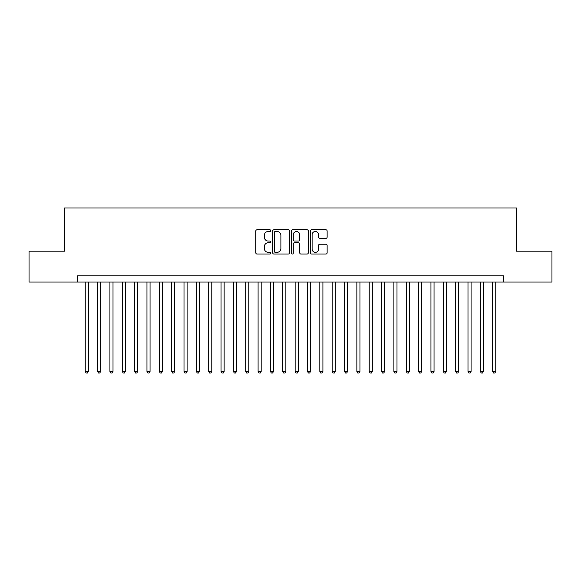 <?xml version="1.0" encoding="UTF-8"?>
<svg xmlns="http://www.w3.org/2000/svg" width="581" height="581" viewBox="0 0 581 581"><rect width="100%" height="100%" fill="white"/><g stroke="black" fill="none" stroke-linecap="round" stroke-linejoin="round"><path stroke-width="0.87" d="M270.746 230.642A0.85 0.85 0 0 0 269.896 229.793L257.02 229.793A1.213 1.213 0 0 0 255.807 231.006L255.807 252.822A1.213 1.213 0 0 0 257.02 254.035L269.896 254.035A0.85 0.85 0 0 0 270.746 253.185A0.85 0.85 0 0 0 269.896 252.336L268.233 252.336A3.878 3.878 0 0 1 264.355 248.457L264.355 246.642A3.878 3.878 0 0 1 268.233 242.764L269.896 242.764A0.85 0.85 0 0 0 270.746 241.914A0.85 0.85 0 0 0 269.896 241.064L268.233 241.064A3.878 3.878 0 0 1 264.355 237.186L264.355 235.37A3.878 3.878 0 0 1 268.233 231.492L269.896 231.492A0.85 0.85 0 0 0 270.746 230.642M325.919 238.341A1.213 1.213 0 0 0 327.132 237.128L327.132 231.006A1.213 1.213 0 0 0 325.919 229.793L311.619 229.793A1.213 1.213 0 0 0 310.407 231.006L310.407 252.822A1.213 1.213 0 0 0 311.619 254.035L325.919 254.035A1.213 1.213 0 0 0 327.132 252.822L327.132 245.429A1.213 1.213 0 0 0 325.919 244.216L319.797 244.216A1.213 1.213 0 0 0 318.584 245.429L318.584 249.096A3.239 3.239 0 0 1 315.345 252.336A3.239 3.239 0 0 1 312.106 249.096L312.106 234.731A3.239 3.239 0 0 1 315.345 231.492A3.239 3.239 0 0 1 318.584 234.731L318.584 237.128A1.213 1.213 0 0 0 319.797 238.341L325.919 238.341M77.513 282.039L29.05 282.039L29.05 251.174L64.549 251.174L64.549 207.962L516.451 207.962L516.451 251.174L551.95 251.174L551.95 282.039L503.487 282.039L503.487 275.866L77.513 275.866L77.513 282.039L503.487 282.039M289.44 231.006A1.213 1.213 0 0 0 288.227 229.793L273.927 229.793A1.213 1.213 0 0 0 272.714 231.006L272.714 252.822A1.213 1.213 0 0 0 273.927 254.035L288.227 254.035A1.213 1.213 0 0 0 289.44 252.822L289.44 231.006M292.773 229.793L307.073 229.793A1.213 1.213 0 0 1 308.286 231.006L308.286 252.822A1.213 1.213 0 0 1 307.073 254.035L300.951 254.035A1.213 1.213 0 0 1 299.738 252.822L299.738 243.976A1.213 1.213 0 0 0 298.532 242.764L294.473 242.764A1.213 1.213 0 0 0 293.26 243.976L293.26 253.185A0.85 0.85 0 0 1 292.41 254.035A0.85 0.85 0 0 1 291.56 253.185L291.56 231.006A1.213 1.213 0 0 1 292.773 229.793M275.263 231.492A0.85 0.85 0 0 0 274.414 232.342L274.414 251.486A0.85 0.85 0 0 0 275.263 252.336L277.014 252.336A3.878 3.878 0 0 0 280.892 248.457L280.892 235.37A3.878 3.878 0 0 0 277.014 231.492L275.263 231.492M299.738 234.797A3.239 3.239 0 0 0 296.499 231.55A3.239 3.239 0 0 0 293.26 234.797L293.26 239.851A1.213 1.213 0 0 0 294.473 241.064L298.532 241.064A1.213 1.213 0 0 0 299.738 239.851L299.738 234.797M85.233 282.039L85.233 371.433L88.319 371.433L88.319 282.039M88.319 371.433L87.39 373.038L86.155 373.038L85.233 371.433M97.579 282.039L97.579 371.433L100.666 371.433L100.666 282.039M100.666 371.433L99.736 373.038L98.501 373.038L97.579 371.433M109.925 282.039L109.925 371.433L113.012 371.433L113.012 282.039M113.012 371.433L112.082 373.038L110.848 373.038L109.925 371.433M122.271 282.039L122.271 371.433L125.358 371.433L125.358 282.039M125.358 371.433L124.428 373.038L123.194 373.038L122.271 371.433M134.618 282.039L134.618 371.433L137.704 371.433L137.704 282.039M137.704 371.433L136.782 373.038L135.547 373.038L134.618 371.433M146.964 282.039L146.964 371.433L150.051 371.433L150.051 282.039M150.051 371.433L149.128 373.038L147.894 373.038L146.964 371.433M159.31 282.039L159.31 371.433L162.397 371.433L162.397 282.039M162.397 371.433L161.474 373.038L160.24 373.038L159.31 371.433M171.656 282.039L171.656 371.433L174.743 371.433L174.743 282.039M174.743 371.433L173.821 373.038L172.586 373.038L171.656 371.433M184.003 282.039L184.003 371.433L187.097 371.433L187.097 282.039M187.097 371.433L186.167 373.038L184.932 373.038L184.003 371.433M196.356 282.039L196.356 371.433L199.443 371.433L199.443 282.039M199.443 371.433L198.513 373.038L197.279 373.038L196.356 371.433M208.702 282.039L208.702 371.433L211.789 371.433L211.789 282.039M211.789 371.433L210.859 373.038L209.625 373.038L208.702 371.433M221.049 282.039L221.049 371.433L224.135 371.433L224.135 282.039M224.135 371.433L223.206 373.038L221.971 373.038L221.049 371.433M233.395 282.039L233.395 371.433L236.482 371.433L236.482 282.039M236.482 371.433L235.552 373.038L234.317 373.038L233.395 371.433M245.741 282.039L245.741 371.433L248.828 371.433L248.828 282.039M248.828 371.433L247.905 373.038L246.671 373.038L245.741 371.433M258.087 282.039L258.087 371.433L261.174 371.433L261.174 282.039M261.174 371.433L260.252 373.038L259.017 373.038L258.087 371.433M270.434 282.039L270.434 371.433L273.52 371.433L273.52 282.039M273.52 371.433L272.598 373.038L271.363 373.038L270.434 371.433M282.78 282.039L282.78 371.433L285.867 371.433L285.867 282.039M285.867 371.433L284.944 373.038L283.71 373.038L282.78 371.433M295.133 282.039L295.133 371.433L298.22 371.433L298.22 282.039M298.22 371.433L297.29 373.038L296.056 373.038L295.133 371.433M307.48 282.039L307.48 371.433L310.566 371.433L310.566 282.039M310.566 371.433L309.637 373.038L308.402 373.038L307.48 371.433M319.826 282.039L319.826 371.433L322.913 371.433L322.913 282.039M322.913 371.433L321.983 373.038L320.748 373.038L319.826 371.433M332.172 282.039L332.172 371.433L335.259 371.433L335.259 282.039M335.259 371.433L334.329 373.038L333.095 373.038L332.172 371.433M344.518 282.039L344.518 371.433L347.605 371.433L347.605 282.039M347.605 371.433L346.683 373.038L345.448 373.038L344.518 371.433M356.865 282.039L356.865 371.433L359.951 371.433L359.951 282.039M359.951 371.433L359.029 373.038L357.794 373.038L356.865 371.433M369.211 282.039L369.211 371.433L372.298 371.433L372.298 282.039M372.298 371.433L371.375 373.038L370.141 373.038L369.211 371.433M381.557 282.039L381.557 371.433L384.644 371.433L384.644 282.039M384.644 371.433L383.721 373.038L382.487 373.038L381.557 371.433M393.903 282.039L393.903 371.433L396.997 371.433L396.997 282.039M396.997 371.433L396.068 373.038L394.833 373.038L393.903 371.433M406.257 282.039L406.257 371.433L409.344 371.433L409.344 282.039M409.344 371.433L408.414 373.038L407.179 373.038L406.257 371.433M418.603 282.039L418.603 371.433L421.69 371.433L421.69 282.039M421.69 371.433L420.76 373.038L419.526 373.038L418.603 371.433M430.949 282.039L430.949 371.433L434.036 371.433L434.036 282.039M434.036 371.433L433.106 373.038L431.872 373.038L430.949 371.433M443.296 282.039L443.296 371.433L446.382 371.433L446.382 282.039M446.382 371.433L445.453 373.038L444.218 373.038L443.296 371.433M455.642 282.039L455.642 371.433L458.729 371.433L458.729 282.039M458.729 371.433L457.806 373.038L456.572 373.038L455.642 371.433M467.988 282.039L467.988 371.433L471.075 371.433L471.075 282.039M471.075 371.433L470.152 373.038L468.918 373.038L467.988 371.433M480.334 282.039L480.334 371.433L483.421 371.433L483.421 282.039M483.421 371.433L482.499 373.038L481.264 373.038L480.334 371.433M492.681 282.039L492.681 371.433L495.767 371.433L495.767 282.039M495.767 371.433L494.845 373.038L493.61 373.038L492.681 371.433"/></g></svg>
